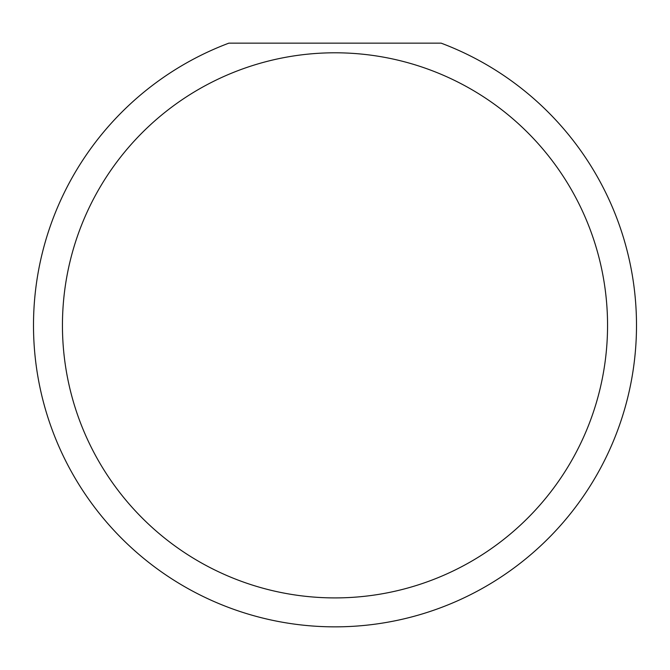 <?xml version="1.0" encoding="UTF-8"?>
<svg xmlns="http://www.w3.org/2000/svg" width="670" height="670" viewBox="0 0 670 670"><rect width="100%" height="100%" fill="white"/><g stroke="black" fill="none" stroke-linecap="round" stroke-linejoin="round"><path stroke-width="1" d="M607.556 325.352A272.556 272.556 0 0 0 335 52.796A272.556 272.556 0 0 0 62.444 325.352A272.556 272.556 0 0 0 335 597.908A272.556 272.556 0 0 0 607.556 325.352M441.128 43.148A301.5 301.5 0 0 1 335 626.852A301.5 301.5 0 0 1 228.872 43.148L441.128 43.148"/></g></svg>

